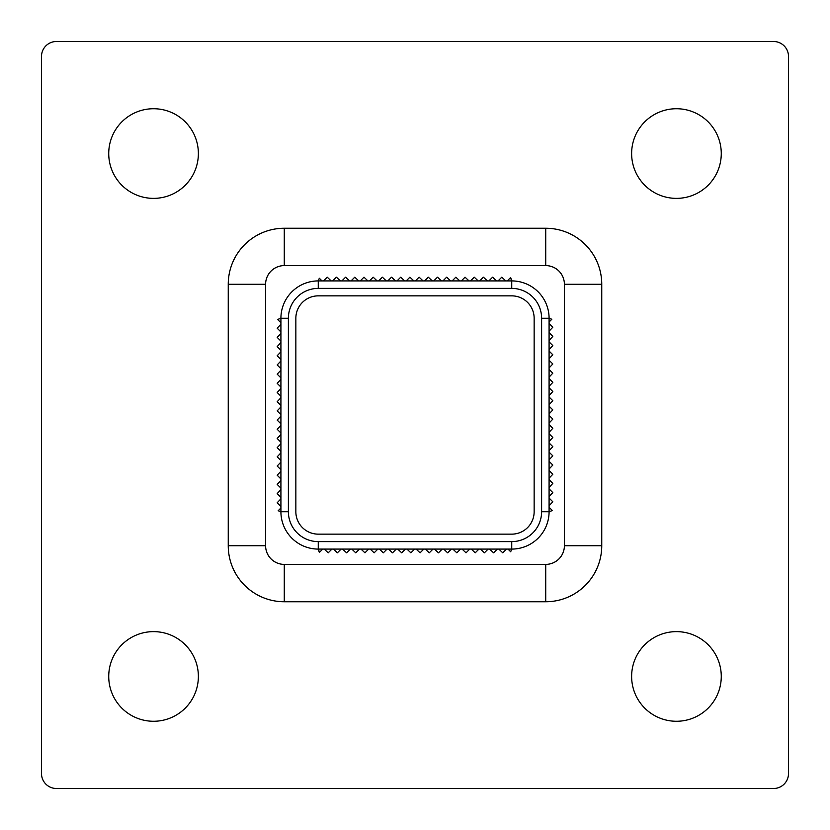 <?xml version="1.0" encoding="UTF-8"?>
<svg xmlns="http://www.w3.org/2000/svg" width="830" height="830" viewBox="0 0 830 830"><rect width="100%" height="100%" fill="white"/><g stroke="black" fill="none" stroke-linecap="round" stroke-linejoin="round"><path stroke-width="1.25" d="M108.73 676.45A44.82 44.82 0 0 0 153.55 721.27A44.82 44.82 0 0 0 198.37 676.45A44.82 44.82 0 0 0 153.55 631.63A44.82 44.82 0 0 0 108.73 676.45M631.63 676.45A44.82 44.82 0 0 0 676.45 721.27A44.82 44.82 0 0 0 721.27 676.45A44.82 44.82 0 0 0 676.45 631.63A44.82 44.82 0 0 0 631.63 676.45M631.63 153.55A44.82 44.82 0 0 0 676.45 198.37A44.82 44.82 0 0 0 721.27 153.55A44.82 44.82 0 0 0 676.45 108.73A44.82 44.82 0 0 0 631.63 153.55M108.73 153.55A44.82 44.82 0 0 0 153.55 198.37A44.82 44.82 0 0 0 198.37 153.55A44.82 44.82 0 0 0 153.55 108.73A44.82 44.82 0 0 0 108.73 153.55M549.087 507.255L552.375 510.543L549.087 511.737A37.35 37.35 0 0 1 511.737 549.087L510.678 551.763L508.002 549.087M511.737 541.616A29.88 29.88 0 0 0 541.616 511.737L541.616 318.264A29.88 29.88 0 0 0 511.737 288.384L318.264 288.384A29.88 29.88 0 0 0 288.384 318.264L288.384 511.737A29.88 29.88 0 0 0 318.264 541.616L511.737 541.616L511.737 549.087L318.264 549.087L319.343 552.49L322.745 549.087M318.264 541.616L318.264 549.087A37.35 37.35 0 0 1 280.913 511.737L278.175 510.74L280.913 508.002M318.264 549.087L319.322 551.763M280.913 322.745L277.625 319.457L280.913 318.264A37.35 37.35 0 0 1 318.264 280.913L511.737 280.913L510.658 277.511L507.255 280.913M510.678 278.237L511.737 280.913A37.35 37.35 0 0 1 549.087 318.264L551.826 319.26L549.087 321.999M280.913 497.315L277.179 493.58L280.913 489.627M497.315 549.087L493.58 552.822L489.627 549.087M549.087 332.685L552.822 336.42L549.087 340.373M280.913 488.133L277.179 484.398L280.913 480.435M488.133 549.087L484.398 552.822L480.435 549.087M549.087 341.867L552.822 345.602L549.087 349.565M280.913 478.941L277.179 475.206L280.913 471.253M478.941 549.087L475.206 552.822L471.253 549.087M549.087 351.059L552.822 354.794L549.087 358.747M280.913 469.759L277.179 466.024L280.913 462.061M469.759 549.087L466.024 552.822L462.061 549.087M549.087 360.241L552.822 363.976L549.087 367.939M280.913 460.567L277.179 456.832L280.913 452.869M460.567 549.087L456.832 552.822L452.869 549.087M549.087 369.433L552.822 373.168L549.087 377.131M280.913 451.375L277.179 447.64L280.913 443.687M451.375 549.087L447.64 552.822L443.687 549.087M549.087 378.625L552.822 382.36L549.087 386.313M280.913 442.193L277.179 438.458L280.913 434.495M442.193 549.087L438.458 552.822L434.495 549.087M549.087 387.807L552.822 391.542L549.087 395.505M280.913 433.001L277.179 429.266L280.913 425.313M433.001 549.087L429.266 552.822L425.313 549.087M549.087 396.999L552.822 400.734L549.087 404.687M280.913 423.819L277.179 420.084L280.913 416.12M423.819 549.087L420.084 552.822L416.12 549.087M549.087 406.181L552.822 409.916L549.087 413.88M280.913 414.627L277.179 410.892L280.913 406.928M414.627 549.087L410.892 552.822L406.928 549.087M549.087 415.374L552.822 419.108L549.087 423.072M280.913 405.434L277.179 401.699L280.913 397.746M405.434 549.087L401.699 552.822L397.746 549.087M549.087 424.566L552.822 428.301L549.087 432.254M280.913 396.252L277.179 392.517L280.913 388.554M396.252 549.087L392.517 552.822L388.554 549.087M549.087 433.748L552.822 437.483L549.087 441.446M280.913 387.06L277.179 383.325L280.913 379.372M387.06 549.087L383.325 552.822L379.372 549.087M549.087 442.94L552.822 446.675L549.087 450.628M280.913 377.878L277.179 374.143L280.913 370.18M377.878 549.087L374.143 552.822L370.18 549.087M549.087 452.122L552.822 455.857L549.087 459.82M280.913 368.686L277.179 364.951L280.913 360.988M368.686 549.087L364.951 552.822L360.988 549.087M549.087 461.314L552.822 465.049L549.087 469.012M280.913 359.494L277.179 355.759L280.913 351.806M359.494 549.087L355.759 552.822L351.806 549.087M549.087 470.506L552.822 474.241L549.087 478.194M280.913 350.312L277.179 346.577L280.913 342.614M350.312 549.087L346.577 552.822L342.614 549.087M549.087 479.688L552.822 483.423L549.087 487.386M280.913 341.12L277.179 337.385L280.913 333.432M341.12 549.087L337.385 552.822L333.432 549.087M549.087 488.88L552.822 492.615L549.087 496.568M280.913 331.938L277.179 328.203L280.913 324.24M331.938 549.087L328.203 552.822L324.24 549.087M549.087 498.062L552.822 501.797L549.087 505.761M318.264 288.384L318.264 280.913L319.322 278.237L321.999 280.913M280.913 506.508L277.179 502.773L280.913 498.809M506.508 549.087L502.773 552.822L498.809 549.087M549.087 323.493L552.822 327.228L549.087 331.191M332.685 280.913L336.42 277.179L340.373 280.913M341.867 280.913L345.602 277.179L349.565 280.913M351.059 280.913L354.794 277.179L358.747 280.913M360.241 280.913L363.976 277.179L367.939 280.913M369.433 280.913L373.168 277.179L377.131 280.913M378.625 280.913L382.36 277.179L386.313 280.913M387.807 280.913L391.542 277.179L395.505 280.913M396.999 280.913L400.734 277.179L404.687 280.913M406.181 280.913L409.916 277.179L413.88 280.913M415.374 280.913L419.108 277.179L423.072 280.913M424.566 280.913L428.301 277.179L432.254 280.913M433.748 280.913L437.483 277.179L441.446 280.913M442.94 280.913L446.675 277.179L450.628 280.913M452.122 280.913L455.857 277.179L459.82 280.913M461.314 280.913L465.049 277.179L469.012 280.913M470.506 280.913L474.241 277.179L478.194 280.913M479.688 280.913L483.423 277.179L487.386 280.913M488.88 280.913L492.615 277.179L496.568 280.913M498.062 280.913L501.797 277.179L505.761 280.913M56.44 41.5A14.94 14.94 0 0 0 41.5 56.44L41.5 773.56A14.94 14.94 0 0 0 56.44 788.5L773.56 788.5A14.94 14.94 0 0 0 788.5 773.56L788.5 56.44A14.94 14.94 0 0 0 773.56 41.5L56.44 41.5M265.6 284.275L265.6 545.725A18.675 18.675 0 0 0 284.275 564.4L545.725 564.4A18.675 18.675 0 0 0 564.4 545.725L564.4 284.275A18.675 18.675 0 0 0 545.725 265.6L284.275 265.6A18.675 18.675 0 0 0 265.6 284.275L228.25 284.275A56.025 56.025 0 0 1 284.275 228.25L545.725 228.25A56.025 56.025 0 0 1 601.75 284.275L601.75 545.725A56.025 56.025 0 0 1 545.725 601.75L284.275 601.75A56.025 56.025 0 0 1 228.25 545.725L228.25 284.275M288.384 511.737L280.913 511.737L280.913 318.264L288.384 318.264M541.616 318.264L549.087 318.264L549.087 511.737L541.616 511.737M318.264 295.854A22.41 22.41 0 0 0 295.854 318.264L295.854 511.737A22.41 22.41 0 0 0 318.264 534.147L511.737 534.147A22.41 22.41 0 0 0 534.147 511.737L534.147 318.264A22.41 22.41 0 0 0 511.737 295.854L318.264 295.854M323.493 280.913L327.228 277.179L331.191 280.913M511.737 280.913L511.737 288.384M601.75 284.275L564.4 284.275M545.725 265.6L545.725 228.25M601.75 545.725L564.4 545.725M284.275 265.6L284.275 228.25M545.725 601.75L545.725 564.4M284.275 601.75L284.275 564.4M265.6 545.725L228.25 545.725"/></g></svg>
